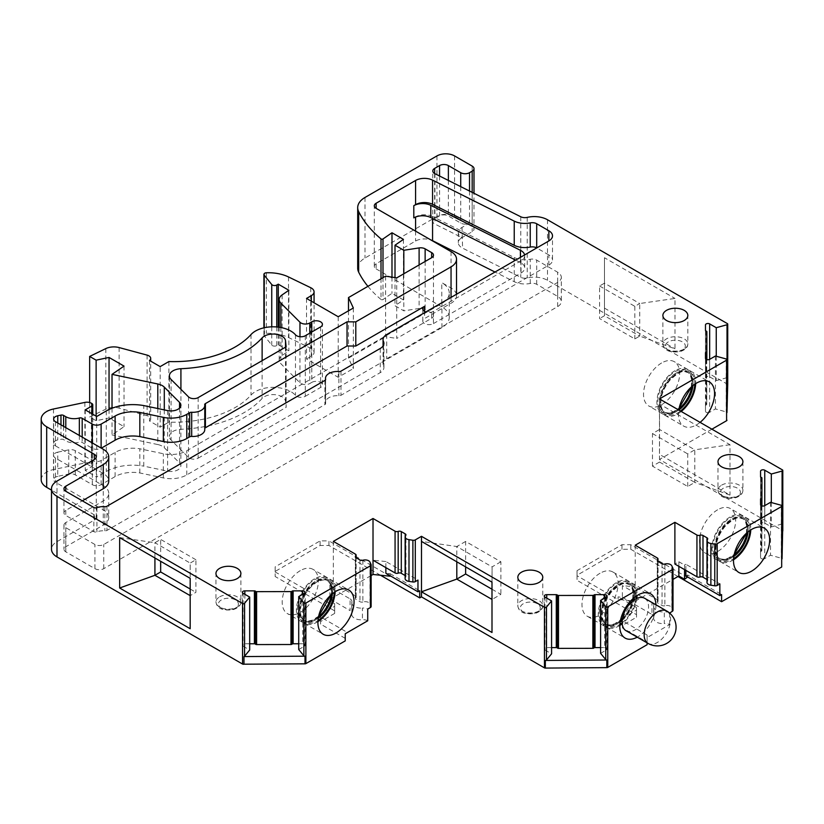 <?xml version="1.0" encoding="UTF-8"?>
<svg xmlns="http://www.w3.org/2000/svg" width="824" height="824" viewBox="0 0 824 824"><rect width="100%" height="100%" fill="white"/><g stroke="black" fill="none" stroke-linecap="round" stroke-linejoin="round"><path stroke-width="0.62" stroke-dasharray="4.12 3.09" d="M644.687 598.296A18.694 10.794 -60 0 1 647.551 613.272A18.694 10.794 -60 0 1 635.335 629.752A18.694 10.794 -60 0 1 625.993 630.679M492 589.232L500.879 594.361L492.072 599.45L492 632.492M465.622 566.881L465.622 541.44L500.879 561.793L500.879 594.361M465.622 541.44L456.805 546.528L456.805 561.793M492 599.409L492.072 566.881L456.805 546.528L421.476 541.399M65.786 546.745L65.786 522.571L103.268 500.93A18.694 10.794 0 0 0 108.747 493.298L108.747 517.472A18.694 10.794 0 0 1 103.268 525.104L65.786 546.745A6.231 3.595 0 0 0 63.963 549.289A6.231 3.595 0 0 0 65.786 551.833L94.925 568.663A6.231 3.595 0 0 0 103.742 568.663L557.673 306.59A12.463 7.2 -0 0 0 561.319 301.502A12.463 7.2 -0 0 0 557.673 296.413L536.702 284.301A6.231 3.595 -0 0 0 530.234 283.456A16.202 9.352 0 0 1 514.238 281.684L495.008 272.033M432.569 218.432L432.569 216.516L514.238 257.51A16.202 9.352 0 0 0 530.234 259.282A6.231 3.595 -0 0 1 536.702 260.127L557.673 272.239A12.463 7.2 -0 0 1 561.319 277.327L561.319 301.502M655.925 604.785A25.554 14.75 -60 0 1 637.23 637.168M647.108 642.875L647.108 637.58L669.603 624.602A6.231 3.595 -0 0 0 664.309 623.583L664.309 611.871A9.352 5.397 -0 0 1 653.638 606.536L653.638 618.237A9.352 5.397 -0 0 0 664.309 623.583M669.603 613.066L669.603 624.602M657.274 557.941L657.274 599.666A2.493 1.442 180 0 1 658.005 600.686A2.493 1.442 180 0 1 657.665 601.417A2.493 1.442 180 0 0 657.315 602.148L657.315 560.423M782.048 523.992L771.326 526.938L764.754 523.137L764.754 505.648L764.754 558.569L770.502 555.252L781.337 558.219A1.246 0.721 180 0 1 782.048 558.868M733.525 559.784A25.554 14.75 -60 0 1 719.939 561.535A25.554 14.75 -60 0 1 714.645 549.845A25.554 14.75 -60 0 1 732.711 518.543A25.554 14.75 -60 0 1 745.493 517.276A25.554 14.75 -60 0 1 750.767 529.925M760.562 524.146L760.562 476.736L760.562 524.146A2.451 1.421 180 0 1 762.076 522.838A2.451 1.421 180 0 1 764.754 523.137M761.242 477.374L761.242 530.296A1.226 0.711 180 0 1 760.562 529.657M761.242 530.296A1.226 0.711 180 0 1 761.922 530.934L761.829 550.782A1.226 0.711 180 0 1 761.191 551.4A1.226 0.711 180 0 0 760.562 552.018L760.562 557.57A2.451 1.421 180 0 0 762.076 558.878A2.451 1.421 180 0 0 764.754 558.569M711.915 429.191L659.468 459.462L782.439 530.46A1.246 0.721 180 0 1 782.79 530.883M659.468 398.909L659.468 454.374L729.982 495.09L694.807 482.411L694.807 449.832L659.54 429.479L659.468 459.462M659.54 462.048L694.807 482.411L687.731 486.49L652.474 466.137L659.54 462.048M652.474 466.137L652.474 433.558L659.54 429.479L659.468 403.997L729.982 444.702L729.982 495.09M729.982 444.702L694.807 449.832L687.731 453.921L687.731 486.49M726.964 377.691L716.252 380.637L709.67 376.836L709.67 359.336L709.67 412.268L715.428 408.941L726.253 411.918A1.246 0.721 180 0 1 726.964 412.567M705.478 377.835L705.478 330.424L705.478 377.835A2.451 1.421 180 0 1 706.992 376.527A2.451 1.421 180 0 1 709.67 376.836M706.158 331.063L706.158 383.994A1.226 0.711 180 0 1 705.478 383.356M706.158 383.994A1.226 0.711 180 0 1 706.848 384.623A1.226 0.711 180 0 1 706.848 384.633L706.745 404.481A1.226 0.711 180 0 1 706.106 405.099A1.226 0.711 180 0 0 705.478 405.717L705.478 411.269A2.451 1.421 180 0 0 706.992 412.577A2.451 1.421 180 0 0 709.67 412.268M727.705 384.551A1.246 0.721 0 0 0 727.355 384.159L547.507 280.315A18.694 10.794 180 0 0 527.226 277.956A6.231 3.595 180 0 1 520.789 277.338L462.614 248.148A12.463 7.2 180 0 1 458.319 242.709A12.463 7.2 180 0 1 461.976 237.621L434.928 224.077A6.231 3.595 180 0 1 432.785 221.357A6.231 3.595 180 0 1 434.619 218.813L439.563 215.96A6.231 3.595 180 0 1 448.38 215.96L460.719 223.077A6.231 3.595 180 0 0 469.526 223.077L461.976 227.445A12.463 7.2 -0 0 0 458.319 232.533A12.463 7.2 -0 0 0 461.976 237.621L472.173 231.729A6.231 3.595 180 0 0 473.996 229.185L473.996 193.3M599.584 285.99L634.841 306.343L639.723 303.531L604.466 283.178L604.466 315.747L639.723 336.099L639.723 303.531L674.98 298.442L674.98 348.82L639.723 336.099L634.841 338.922L599.584 318.558L599.584 285.99L604.466 283.178L604.466 257.727L674.98 298.442M604.466 257.727L604.466 315.747L599.584 318.558M604.466 308.114L674.98 348.82M357.698 268.202A24.936 14.389 180 0 1 365.001 258.025L436.947 216.485A12.463 7.2 180 0 1 454.57 216.485L472.173 226.641A6.231 3.595 180 0 1 473.996 229.185M419.107 264.947L419.107 308.475L403.822 310.844L395.005 305.756L403.451 299.946L391.987 293.323L382.995 299.524A1.246 0.721 180 0 1 381.007 299.462L381.007 278.8M431.652 318.26L431.652 313.172A6.231 3.595 180 0 1 433.486 315.716A6.231 3.595 180 0 1 431.652 318.26L396.715 338.437L396.715 277.873M385.591 276.153L385.591 336.717L396.715 338.437M353.341 308.011L353.341 368.565L348.501 358.131L385.591 336.717M348.501 310.803L348.501 358.131M338.221 316.735L338.221 377.299L353.341 368.565M306.528 298.432L306.528 358.996L338.221 377.299M311.781 332L311.781 382.387L309.773 383.541A6.231 3.595 180 0 1 299.967 382.799L280.871 363.703A12.463 7.2 180 0 1 279.202 360.098A12.463 7.2 180 0 1 282.117 355.474L288.863 350.839L278.285 344.731L276.771 345.596A3.121 1.802 180 0 1 271.745 345.081L264.205 335.749A3.121 1.802 180 0 1 263.917 334.987A3.121 1.802 180 0 1 264.463 333.967A2.493 1.442 180 0 1 266.348 333.349A31.168 17.994 180 0 1 288.513 337.51L310.72 348.274A9.352 5.397 180 0 1 314.068 352.404A9.352 5.397 180 0 1 311.328 356.226L306.528 358.996M305.313 335.739L305.313 396.293A6.139 3.543 180 0 1 295.476 395.366A24.936 14.399 180 0 0 273.383 387.362A24.936 14.399 180 0 0 251.011 395.108A87.22 50.357 180 0 1 168.889 422.125L160.165 427.162L160.165 366.608M168.889 361.561L168.889 422.125M112.023 408.241L112.023 434.928L124.033 426.667L109.046 418.005L96.12 420.724L89.651 416.996L105.843 409.147A12.463 7.2 180 0 1 119.13 408.137L147.105 415.667A6.231 3.595 180 0 1 150.699 418.932A6.231 3.595 180 0 1 149.535 421.033L160.165 427.162M124.033 366.103L124.033 426.667M157.796 408.519L157.796 444.548A12.412 7.159 180 0 1 164.295 447.7L179.539 462.933A9.878 5.706 180 0 1 180.858 465.787A9.878 5.706 180 0 1 167.602 471.143L143.778 466.137L143.778 405.583M96.707 416.481L96.707 477.044L106.296 471.503A37.399 21.589 180 0 1 143.778 466.137M41.2 479.712A18.694 10.794 180 0 1 53.498 469.567L84.872 462.975A6.231 3.595 180 0 1 91.413 463.809L91.855 464.067A3.121 1.802 180 0 1 92.772 465.333A3.121 1.802 180 0 1 91.855 466.611L85.243 470.422L96.707 477.044M94.451 520.016L94.451 514.928A6.231 3.595 180 0 1 96.284 517.472A6.231 3.595 180 0 1 94.451 520.016L56.99 541.646A18.694 10.794 180 0 0 51.51 549.278M154.922 557.982L154.922 542.717L190.179 563.07L190.179 595.639L195.916 592.332L195.916 559.764L190.179 563.07L190.179 578.335M119.665 537.629L154.922 542.717L160.659 539.401L160.659 561.299M298.721 649.528L304.468 646.201A2.451 1.421 180 0 0 305.189 645.202L305.189 592.271M302.738 594.279L302.738 643.781A2.451 1.421 180 0 1 305.189 645.202M302.738 643.781L298.721 643.781M249.682 643.781L244.841 643.781A2.451 1.421 180 0 0 242.39 645.202L242.39 592.271M243.101 593.28L243.101 646.201A2.451 1.421 180 0 1 242.39 645.202M243.101 646.201L249.682 650.002M345.235 633.769L345.235 640.887M367.72 620.781A6.231 3.595 -0 0 0 362.436 619.761L362.436 608.061A6.231 3.595 -0 0 1 367.72 609.08M317.93 621.615A25.554 14.75 -60 0 1 304.334 623.377A25.554 14.75 -60 0 1 299.05 611.676A25.554 14.75 -60 0 1 310.205 585.957A25.554 14.75 -60 0 1 329.888 579.118A25.554 14.75 -60 0 1 335.172 591.766M355.401 554.119L355.401 595.855A2.493 1.442 180 0 1 356.133 596.864A2.493 1.442 180 0 1 355.731 597.647A2.493 1.442 180 0 0 355.329 598.43L355.329 556.705M300.276 570.651A25.554 14.75 120 0 0 283.58 593.177A25.554 14.75 120 0 0 287.494 613.653A25.554 14.75 120 0 0 313.048 598.894A25.554 14.75 120 0 0 313.048 569.384A25.554 14.75 120 0 0 300.276 570.651M314.459 578.85A25.554 14.75 120 0 0 297.773 601.365A25.554 14.75 120 0 0 301.687 621.842A25.554 14.75 120 0 0 327.241 607.092A25.554 14.75 120 0 0 327.241 577.583A25.554 14.75 120 0 0 314.459 578.85M195.916 559.764L160.659 539.401M190.179 589.016L195.916 592.332M634.841 306.343L634.841 338.922M661.6 362.982A25.554 14.75 120 0 0 644.904 385.498A25.554 14.75 120 0 0 648.828 405.985A25.554 14.75 120 0 0 674.382 391.225A25.554 14.75 120 0 0 674.382 361.715A25.554 14.75 120 0 0 661.6 362.982M674.98 370.707A25.554 14.75 120 0 0 658.283 393.223A25.554 14.75 120 0 0 662.197 413.7A25.554 14.75 120 0 0 687.752 398.95A25.554 14.75 120 0 0 687.752 369.44A25.554 14.75 120 0 0 674.98 370.707M652.474 433.558L687.731 453.921M717.601 509.819A25.554 14.75 120 0 0 700.905 532.335A25.554 14.75 120 0 0 704.819 552.811A25.554 14.75 120 0 0 730.373 538.062A25.554 14.75 120 0 0 730.373 508.552A25.554 14.75 120 0 0 717.601 509.819M730.064 517.009A25.554 14.75 120 0 0 713.368 539.535A25.554 14.75 120 0 0 717.282 560.011A25.554 14.75 120 0 0 742.836 545.251A25.554 14.75 120 0 0 742.836 515.742A25.554 14.75 120 0 0 730.064 517.009M286.134 346.811L286.134 407.375L285.516 401.339A12.412 7.159 180 0 0 275.731 394.758A12.412 7.159 180 0 0 262.125 398.456A99.755 57.598 180 0 1 180.919 429.283A12.412 7.159 180 0 0 169.414 436.421L169.414 375.868M198.162 397.601L198.162 458.165A6.139 3.543 180 0 1 188.5 457.423L171.073 440.006A12.412 7.159 180 0 1 169.414 436.421M383.49 345.235L383.49 365.681A12.463 7.2 180 0 1 383.057 363.817A12.463 7.2 180 0 1 386.714 358.728L548.856 265.112A12.463 7.2 180 0 0 552.502 260.024L552.502 235.849M383.49 365.681A12.463 7.2 180 0 1 383.912 367.545A12.463 7.2 180 0 1 380.255 372.633L340.982 395.304A2.493 1.442 180 0 1 338.891 395.716A11.845 6.839 180 0 0 325.501 402.493L325.501 379.843M325.604 379.586L325.604 403.389A2.493 1.442 180 0 1 325.624 403.575A2.493 1.442 180 0 1 324.893 404.594L106.955 530.419A2.493 1.442 180 0 1 104.864 530.831A11.845 6.839 180 0 0 96.944 531.841A2.493 1.442 180 0 1 93.843 531.645L65.786 515.453A6.231 3.595 180 0 1 63.963 512.909A6.231 3.595 180 0 1 65.786 510.365L82.318 500.817M55.486 421.692L55.486 445.866A6.231 3.595 180 0 1 53.663 443.322A6.231 3.595 180 0 1 57.762 439.944L60.976 439.264A2.493 1.442 180 0 1 63.592 439.604L65.786 440.871A11.845 6.839 180 0 0 79.341 442.179A2.493 1.442 180 0 1 82.194 442.457L92.298 448.287A6.231 3.595 180 0 0 101.115 448.287L101.331 448.163M204.713 404.749L204.713 428.923A2.493 1.442 180 0 1 204.692 428.779A2.493 1.442 180 0 1 204.774 428.418M524.61 254.946A12.463 7.2 180 0 1 524.682 255.718A12.463 7.2 180 0 1 521.026 260.817L433.414 311.39A6.231 3.595 180 0 1 425.853 311.956M204.713 428.923A11.845 6.839 180 0 1 204.774 429.644M55.486 445.866L103.268 473.45A18.694 10.794 180 0 1 108.747 481.082M325.604 403.389A11.845 6.839 180 0 1 325.501 402.493M548.856 265.112L548.856 254.935A12.463 7.2 180 0 1 552.502 260.024M548.856 254.935L536.733 247.942M433.414 311.39L433.414 323.605A6.231 3.595 180 0 1 426.626 324.388A6.231 3.595 180 0 1 422.774 321.061A6.231 3.595 180 0 1 424.607 318.517L451.047 303.253A18.694 10.794 180 0 0 456.527 295.62L456.527 294.25M65.786 522.571A6.231 3.595 0 0 0 63.963 525.125A6.231 3.595 0 0 0 65.786 527.669L94.925 544.489A6.231 3.595 0 0 0 103.742 544.489L557.673 282.416A12.463 7.2 -0 0 0 561.319 277.327M108.747 493.298A18.694 10.794 0 0 0 103.268 485.666L55.486 458.082A6.231 3.595 -0 0 1 53.663 455.538L53.663 479.712A6.231 3.595 -0 0 0 55.486 482.256L55.486 458.082M139.833 472.966L139.833 448.792L163.337 453.736A22.341 12.896 -0 0 0 186.78 450.738L441.922 303.428A25.554 14.75 0 0 0 449.276 293.076L449.276 317.25A25.554 14.75 0 0 1 441.922 327.602L186.78 474.912A22.341 12.896 -0 0 1 163.337 477.91L139.833 472.966A24.936 14.389 0 0 0 115.113 476.591L101.115 484.677A6.231 3.595 0 0 1 92.298 484.677L75.293 474.861A6.231 3.595 -0 0 0 68.752 474.016L57.762 476.334L57.762 452.16A6.231 3.595 -0 0 0 53.663 455.538M57.762 452.16L68.752 449.853A6.231 3.595 -0 0 1 75.293 450.687L92.298 460.503A6.231 3.595 0 0 0 101.115 460.503L115.113 452.417A24.936 14.389 0 0 1 139.833 448.792M449.276 293.076A25.554 14.75 0 0 0 441.788 282.642L451.047 287.988A18.694 10.794 180 0 1 456.527 295.62M433.414 323.605L521.026 273.022A12.463 7.2 180 0 0 524.682 267.934L524.682 255.718M520.397 257.376L520.397 262.506A12.463 7.2 180 0 1 524.682 267.934M520.397 262.506L515.639 260.116M413.803 217.886L415.574 217.031M432.569 216.516A12.463 7.2 0 0 0 415.574 216.867M376.125 263.814L376.125 268.902A6.231 3.595 180 0 1 374.302 266.358A6.231 3.595 180 0 1 376.125 263.814L415.574 241.041A12.463 7.2 0 0 1 431.003 240.021M198.162 458.165L286.134 407.375M376.125 268.902L441.788 306.816L441.788 282.642M449.276 317.25A25.554 14.75 0 0 0 441.788 306.816M57.762 476.334A6.231 3.595 -0 0 0 53.663 479.712M108.747 517.472A18.694 10.794 0 0 0 103.268 509.84L55.486 482.256M367.926 286.35A162.05 93.565 -0 0 0 381.007 299.462M677.967 576.512L630.803 549.289L621.986 549.289L577.037 575.245L577.037 580.333L577.037 575.749L618.072 599.439L635.222 601.19L635.222 586.935L622.378 585.627L622.378 597.338L618.072 596.895L618.072 599.439M647.108 644.708L647.108 642.164L622.429 627.919L622.429 625.375L636.53 617.227L636.53 614.683L577.037 580.333M380.472 575.224L328.931 545.467L320.114 545.467L275.154 571.423L275.154 576.512L275.154 571.928L330.239 603.735L333.833 601.664L333.833 587.409L332.021 588.46L332.021 600.16L350.097 610.605L350.097 598.894L332.021 588.46M345.235 638.342L320.557 624.098L320.557 621.554L334.657 613.406L334.657 610.862L275.154 576.512M94.451 514.928L51.51 490.136M157.796 444.548L112.023 434.928M305.313 396.293L320.588 387.476A6.231 3.595 180 0 0 322.421 384.932L322.421 324.368M311.781 382.387A6.231 3.595 180 0 1 318.569 381.605A6.231 3.595 180 0 1 322.421 384.932M431.652 313.172L425.132 309.412A6.231 3.595 180 0 0 419.107 308.475M635.222 545.21L635.222 586.935L657.274 599.676M700.091 422.362A25.554 14.75 -60 0 1 683.714 426.121A25.554 14.75 -60 0 1 678.42 414.431A25.554 14.75 -60 0 1 678.791 410.064M681.232 411.475A25.554 14.75 -60 0 1 664.855 415.234A25.554 14.75 -60 0 1 659.561 403.533A25.554 14.75 -60 0 1 677.627 372.242A25.554 14.75 -60 0 1 690.409 370.975A25.554 14.75 -60 0 1 695.683 383.623M362.869 560.248L362.869 601.973A4.985 2.874 180 0 1 369.997 603.899L369.997 562.164M149.535 360.469L149.535 421.033M109.046 409.507L109.046 418.005M96.12 416.141L96.12 420.724M715.428 356.019L715.428 408.941M707.002 582.393A4.985 2.874 180 0 1 707.486 581.157A2.493 1.442 180 0 0 707.723 580.539L707.723 538.814M653.731 617.475L653.731 605.774A6.231 3.595 0 0 0 653.793 605.259L653.793 616.97A6.231 3.595 0 0 1 653.731 617.475A9.352 5.397 -0 0 0 653.638 618.237M653.731 605.774A9.352 5.397 -0 0 0 653.638 606.536M619.823 625.437A25.554 14.75 -60 0 1 606.227 627.188A25.554 14.75 -60 0 1 600.933 615.487A25.554 14.75 -60 0 1 619.009 584.195A25.554 14.75 -60 0 1 631.781 582.929A25.554 14.75 -60 0 1 637.055 595.577M636.787 598.471A25.554 14.75 -60 0 1 622.192 623.747M664.875 564.028L664.875 605.764A4.985 2.874 180 0 1 671.869 607.71L672.92 609.966L672.92 568.23M671.879 607.71L671.879 565.985M362.869 601.973A2.493 1.442 180 0 1 359.975 601.716L356.061 599.45A2.493 1.442 180 0 1 355.329 598.43M664.875 605.764A2.493 1.442 180 0 1 662.043 605.475L658.046 603.168A2.493 1.442 180 0 1 657.315 602.148M600.603 653.339L606.361 650.012A2.451 1.421 180 0 0 607.082 649.013L607.082 596.092M604.62 598.09L604.62 647.592L600.603 647.592M604.62 647.592A2.451 1.421 180 0 1 607.082 649.013M551.575 647.592L546.734 647.592A2.451 1.421 180 0 0 544.273 649.013L544.273 596.092M544.994 597.091L544.994 650.012A2.451 1.421 180 0 1 544.273 649.013M544.994 650.012L551.575 653.813M669.603 612.891A6.231 3.595 -0 0 0 664.309 611.871M653.793 605.259A6.231 3.595 0 0 0 651.969 602.715L622.378 585.627M405.13 578.572A4.985 2.874 180 0 1 405.666 577.264A2.493 1.442 180 0 0 405.944 576.615L405.944 534.879M770.502 502.321L770.502 555.252M500.879 561.793L492.072 566.881L492 582.115M391.987 277.142L391.987 293.323M288.863 290.275L288.863 350.839M85.243 409.868L85.243 470.422M369.997 603.899L371.047 606.145L371.047 564.409M687.618 576.985L687.618 574.967L721.597 594.578M687.618 577.511L630.803 544.705L621.986 544.705L577.037 570.661L577.037 575.749M630.803 549.289L630.803 544.705M636.53 614.683L636.53 607.556L618.072 596.895M621.986 549.289L621.986 544.705M577.037 575.245L577.037 570.661M390.102 575.688L390.102 573.669L385.859 573.236M390.102 573.669L419.715 590.767M328.931 545.467L328.931 540.894L320.114 540.894L275.154 566.84L275.154 571.928M320.114 545.467L320.114 540.894M636.53 617.227L636.53 607.556M622.429 625.375L622.429 618.247L636.53 610.1M622.429 627.919L622.429 618.247M647.108 642.164L647.108 635.036L622.429 620.791M647.108 637.58L647.108 635.036M390.102 576.213L328.931 540.894M622.378 597.338L651.969 614.426L651.969 602.715M653.793 616.97A6.231 3.595 0 0 0 651.969 614.426M687.618 574.967L685.867 575.976M89.651 402.534L89.651 416.996M278.285 327.118L278.285 344.731M685.867 570.373L685.867 564.275L719.846 583.886M635.222 601.19L673.002 579.375M678.863 566.335L678.863 561.752L674.887 564.038M385.859 567.633L385.859 561.525L417.964 580.065M333.349 541.389L333.349 583.124L329.878 585.122L333.833 587.409M333.833 601.664L329.878 599.378L329.878 585.122M329.878 599.378L371.13 575.554M351.858 613.653L351.858 601.953A9.352 5.397 -0 0 0 351.766 602.715L351.766 614.416A9.352 5.397 -0 0 1 351.858 613.653A6.231 3.595 0 0 0 351.92 613.149A6.231 3.595 0 0 0 350.097 610.605M351.858 601.953A6.231 3.595 0 0 0 351.92 601.438A6.231 3.595 0 0 0 350.097 598.894M616.352 582.661A25.554 14.75 120 0 0 599.656 605.176A25.554 14.75 120 0 0 603.58 625.653A25.554 14.75 120 0 0 629.134 610.903A25.554 14.75 120 0 0 629.134 581.394A25.554 14.75 120 0 0 616.352 582.661M385.859 561.525L373.014 560.217M405.212 536.311L405.212 575.595A2.493 1.442 180 0 1 405.944 576.615M684.548 569.611L684.548 565.037L678.863 561.752M275.154 571.423L275.154 566.84M685.867 564.275L684.548 565.037M334.657 610.862L334.657 603.735L330.239 601.19L330.239 603.735M334.657 613.406L334.657 603.735M320.557 621.554L320.557 614.426L334.657 606.279M320.557 624.098L320.557 614.426M345.235 631.215L320.557 616.97M332.021 600.16L330.239 601.19M351.766 614.416A9.352 5.397 -0 0 0 362.436 619.761M351.766 602.715A9.352 5.397 -0 0 0 362.436 608.061M355.401 595.855L333.349 583.124M600.047 573.246A25.554 14.75 120 0 0 583.351 595.762A25.554 14.75 120 0 0 587.265 616.239A25.554 14.75 120 0 0 612.819 601.489A25.554 14.75 120 0 0 612.819 571.98A25.554 14.75 120 0 0 600.047 573.246M760.562 504.638L760.562 557.57M705.478 358.337L705.478 411.269M403.822 273.774L403.822 310.844M395.005 277.616L395.005 305.756M707.002 579.529A2.493 1.442 180 0 1 707.723 580.539M771.326 502.547L771.326 526.938M716.252 356.246L716.252 380.637M403.451 239.382L403.451 299.946M666.729 611.017A18.694 10.794 -60 0 1 669.593 626.003A18.694 10.794 -60 0 1 657.377 642.473A18.694 10.794 -60 0 1 648.024 643.4M514.238 281.684L514.238 260.92M514.238 259.416L514.238 257.51M539.112 610.872A12.463 7.2 180 0 1 525.527 612.438A12.463 7.2 180 0 1 517.832 605.784A12.463 7.2 180 0 1 521.489 600.696A12.463 7.2 180 0 1 535.064 599.141A12.463 7.2 180 0 1 542.769 605.784A12.463 7.2 180 0 1 539.112 610.872M657.665 561.154L657.665 601.417M781.337 505.297L781.337 558.219M782.439 469.907L782.439 530.46M761.829 505.885L761.829 550.782M761.191 505.596L761.191 551.4M726.253 358.986L726.253 411.918M727.355 323.595L727.355 384.159M706.745 359.573L706.745 404.481M706.106 359.285L706.106 405.099M527.226 217.392L527.226 277.956M547.507 219.761L547.507 280.315M434.619 173.524L434.619 218.813M434.928 173.689L434.928 224.077M520.789 216.774L520.789 277.338M461.976 227.445L462.614 248.148M436.947 155.921L436.947 216.485M454.57 155.921L454.57 216.485M365.001 197.461L365.001 258.025M382.995 277.657L382.995 299.524M311.328 301.213L311.328 356.226M280.871 327.519L280.871 363.703M282.117 294.91L282.117 355.474M309.773 333.164L309.773 383.541M299.967 336.728L299.967 382.799M295.476 334.802L295.476 395.366M164.295 409.889L164.295 447.7M167.602 410.589L167.602 471.143M106.296 410.939L106.296 471.503M84.872 402.411L84.872 462.975M91.413 403.255L91.413 463.809M56.99 481.092L56.99 541.646M355.731 557.488L355.731 597.647M285.516 347.162L285.516 401.339M188.5 396.869L188.5 457.423M171.073 379.452L171.073 440.006M180.919 389.288L180.919 429.283M723.4 488.199A9.97 5.758 -0 0 0 727.87 497.83A9.97 5.758 -0 0 0 740.076 490.774A9.97 5.758 -0 0 0 723.4 488.199M721.628 485.14A12.463 7.2 180 0 1 735.214 483.585A12.463 7.2 180 0 1 742.908 490.228A12.463 7.2 180 0 1 739.262 495.327A12.463 7.2 180 0 1 725.676 496.882A12.463 7.2 180 0 1 717.982 490.228A12.463 7.2 180 0 1 721.628 485.14M386.714 334.554L386.714 358.728M221.368 599.934A9.97 5.758 -0 0 0 225.838 609.564A9.97 5.758 -0 0 0 238.054 602.509A9.97 5.758 -0 0 0 221.368 599.934M219.606 596.875A12.463 7.2 180 0 1 233.192 595.319A12.463 7.2 180 0 1 240.886 601.973A12.463 7.2 180 0 1 237.24 607.061A12.463 7.2 180 0 1 223.654 608.617A12.463 7.2 180 0 1 215.96 601.973A12.463 7.2 180 0 1 219.606 596.875M380.255 348.459L380.255 372.633M340.982 371.13L340.982 395.304M338.891 371.542L338.891 395.716M324.893 380.42L324.893 404.594M106.955 506.245L106.955 530.419M104.864 506.657L104.864 530.831M96.944 507.677L96.944 531.841M93.843 507.481L93.843 531.645M65.786 510.365L65.786 515.453M57.762 423.011L57.762 439.944M92.298 442.941L92.298 448.287M424.607 311.39L424.607 318.517M451.047 297.413L451.047 303.253M451.047 251.598L451.047 287.988M415.574 231.111L415.574 241.041M761.922 505.915L761.922 530.934L761.922 505.915M304.468 593.28L304.468 646.201M332.412 593.744A23.062 13.318 120 0 0 327.767 580.766A23.062 13.318 120 0 0 316.231 581.909A23.062 13.318 120 0 0 299.926 610.151A23.062 13.318 120 0 0 304.705 620.709A23.062 13.318 120 0 0 318.27 618.247M334.287 592.343A24.308 14.039 120 0 0 317.116 581.394A24.308 14.039 120 0 0 299.936 611.666A24.308 14.039 120 0 0 317.992 620.565M147.105 355.113L147.105 415.667M320.588 326.912L320.588 387.476M692.933 385.601A23.062 13.318 120 0 0 693.056 383.181A23.062 13.318 120 0 0 688.277 372.623A23.062 13.318 120 0 0 670.509 378.803A23.062 13.318 120 0 0 660.446 402.009A23.062 13.318 120 0 0 665.215 412.567A23.062 13.318 120 0 0 678.822 410.074M694.797 384.2A24.308 14.039 120 0 0 694.817 383.181A24.308 14.039 120 0 0 676.679 373.839A24.308 14.039 120 0 0 660.549 405.161A24.308 14.039 120 0 0 680.48 411.032M748.017 531.902A23.062 13.318 120 0 0 748.141 529.482A23.062 13.318 120 0 0 743.361 518.924A23.062 13.318 120 0 0 725.594 525.104A23.062 13.318 120 0 0 715.52 548.31A23.062 13.318 120 0 0 720.3 558.868A23.062 13.318 120 0 0 733.865 556.406M749.881 530.512A24.308 14.039 120 0 0 749.902 529.482A24.308 14.039 120 0 0 732.423 519.728A24.308 14.039 120 0 0 715.531 549.999A24.308 14.039 120 0 0 733.587 558.724M707.486 539.432L707.486 581.157M636.169 596.154A24.308 14.039 120 0 0 636.19 595.134A24.308 14.039 120 0 0 618.711 585.38A24.308 14.039 120 0 0 601.829 615.652A24.308 14.039 120 0 0 619.885 624.376M622.13 622.769A24.308 14.039 120 0 0 635.912 598.904M734.112 555.026A23.062 13.318 -60 0 1 719.414 558.353A23.062 13.318 -60 0 1 714.635 547.795A23.062 13.318 -60 0 1 724.698 524.589A23.062 13.318 -60 0 1 742.476 518.409A23.062 13.318 -60 0 1 746.935 532.809M65.786 427.635L65.786 440.871M63.592 426.368L63.592 439.604M679.028 408.725A23.062 13.318 -60 0 1 664.329 412.052A23.062 13.318 -60 0 1 659.55 401.494A23.062 13.318 -60 0 1 669.613 378.288A23.062 13.318 -60 0 1 687.391 372.108A23.062 13.318 -60 0 1 691.851 386.507M318.517 616.857A23.062 13.318 -60 0 1 303.809 620.194A23.062 13.318 -60 0 1 299.04 609.636A23.062 13.318 -60 0 1 309.103 586.431A23.062 13.318 -60 0 1 326.871 580.25A23.062 13.318 -60 0 1 331.341 594.65M359.975 559.98L359.975 601.716M634.305 597.554A23.062 13.318 120 0 0 634.429 595.134A23.062 13.318 120 0 0 629.66 584.577A23.062 13.318 120 0 0 606.598 597.894A23.062 13.318 120 0 0 606.598 624.52A23.062 13.318 120 0 0 620.153 622.058M622.192 620.431A23.062 13.318 120 0 0 633.914 600.13M662.043 563.75L662.043 605.475M606.361 597.091L606.361 650.012M620.41 620.668A23.062 13.318 -60 0 1 605.702 624.005A23.062 13.318 -60 0 1 600.923 613.447A23.062 13.318 -60 0 1 610.996 590.241A23.062 13.318 -60 0 1 628.764 584.062A23.062 13.318 -60 0 1 633.543 594.619A23.062 13.318 -60 0 1 633.234 598.461M632.708 601.046A23.062 13.318 -60 0 1 622.378 618.927M599.161 613.447A24.308 14.039 -60 0 1 624.942 581.373A24.308 14.039 -60 0 1 624.942 615.755A24.308 14.039 -60 0 1 599.161 613.447M658.046 561.443L658.046 603.168M405.666 535.538L405.666 577.264M264.205 327.756L264.205 335.749M264.463 273.403L264.463 333.967M546.734 598.09L546.734 647.592M523.25 603.755A9.97 5.758 0 0 0 527.721 613.386A9.97 5.758 0 0 0 539.936 606.33A9.97 5.758 0 0 0 523.25 603.755M439.563 176.017L439.563 215.96M472.173 166.088L472.173 226.641M425.132 261.466L425.132 309.412M310.72 287.71L310.72 348.274M179.539 408.076L179.539 462.933M91.855 403.502L91.855 464.067M441.922 327.602L441.922 303.428M186.78 474.912L186.78 450.738M163.337 477.91L163.337 453.736M115.113 476.591L115.113 452.417M101.115 484.677L101.115 460.503M75.293 474.861L75.293 450.687M92.298 484.677L92.298 460.503M103.268 509.84L103.268 485.666M103.268 525.104L103.268 500.93M94.925 568.663L94.925 544.489M65.786 551.833L65.786 527.669M557.673 306.59L557.673 282.416M103.742 568.663L103.742 544.489M557.673 296.413L557.673 272.239M536.702 284.301L536.702 260.127M530.234 283.456L530.234 259.282M684.178 349.026A12.463 7.2 180 0 1 670.592 350.581A12.463 7.2 180 0 1 662.887 343.927A12.463 7.2 180 0 1 666.544 338.839A12.463 7.2 180 0 1 680.13 337.284A12.463 7.2 180 0 1 687.824 343.927A12.463 7.2 180 0 1 684.178 349.026M262.125 360.665L262.125 398.456M251.011 334.554L251.011 395.108M668.305 341.898A9.97 5.758 -0 0 0 672.775 351.529A9.97 5.758 -0 0 0 684.991 344.473A9.97 5.758 -0 0 0 668.305 341.898M244.841 594.279L244.841 643.781M276.771 326.963L276.771 345.596M79.341 435.463L79.341 442.179M68.752 474.016L68.752 449.853M712.873 547.795A24.308 14.039 -60 0 1 738.654 515.731A24.308 14.039 -60 0 1 738.654 550.102A24.308 14.039 -60 0 1 712.873 547.795M657.789 401.494A24.308 14.039 -60 0 1 683.57 369.42A24.308 14.039 -60 0 1 683.57 403.801A24.308 14.039 -60 0 1 657.789 401.494M297.279 609.636A24.308 14.039 -60 0 1 323.059 577.562A24.308 14.039 -60 0 1 323.059 611.944A24.308 14.039 -60 0 1 297.279 609.636M60.976 424.865L60.976 439.264M82.194 437.111L82.194 442.457M521.026 260.817L521.026 273.022M103.268 449.276L103.268 473.45M356.061 557.724L356.061 599.45M53.498 409.003L53.498 469.567M266.348 272.785L266.348 333.349M271.745 326.829L271.745 345.081M105.843 348.583L105.843 409.147M119.13 347.574L119.13 408.137M460.719 186.636L460.719 223.077M469.526 191.055L469.526 223.077M288.513 276.957L288.513 337.51M448.38 180.435L448.38 215.96M472.173 192.383L472.173 231.729M91.855 413.679L91.855 466.611M517.832 577.284L517.832 605.784C518.296 609.616 520.984 615.281 534.931 613.478C540.111 611.851 542.728 609.286 542.769 605.784L542.769 577.284M658.005 600.686L658.005 561.412M719.939 561.535L738.798 572.433M745.493 517.276L764.353 528.163M432.785 221.357L432.785 170.98M458.319 232.533L458.319 242.709M433.486 315.716L433.486 255.162M279.202 360.098L279.202 327.241M96.284 517.472L96.284 456.918M304.334 623.377L323.204 634.264M329.888 579.118L348.758 590.005M356.133 596.864L356.133 557.755M327.241 577.583L313.048 569.384M301.687 621.842L287.494 613.653M687.752 369.44L674.382 361.715M662.197 413.7L648.828 405.985M742.836 515.742L730.373 508.552M717.282 560.011L704.819 552.811M742.908 461.739L742.908 490.228C742.877 493.731 740.261 496.295 735.08 497.923C721.134 499.735 718.435 494.06 717.982 490.228L717.982 461.739M383.057 363.817L383.057 345.977M240.886 573.473L240.886 601.973C240.845 605.465 238.239 608.03 233.048 609.657C219.112 611.47 216.413 605.794 215.96 601.973L215.96 573.473M383.912 367.545L383.912 343.371M325.624 403.575L325.624 379.401M63.963 512.909L63.963 488.735M53.663 443.322L53.663 419.148M204.692 428.779L204.692 404.605M422.774 321.061L422.774 308.846M374.302 266.358L374.302 205.794M664.855 415.234L683.714 426.121M690.409 370.975L709.268 381.862M318.672 616.156L312.553 620.07L308.001 621.162L304.705 620.709C302.49 619.586 301.069 617.001 300.42 612.953C300.338 600.305 305.817 589.984 316.859 581.971C323.492 579.468 327.128 579.066 327.767 580.766L329.796 583.382L331.155 588.006L330.805 595.134M150.699 418.932L150.699 361.149M691.315 386.992L691.666 379.864L690.316 375.239L688.277 372.623C684.559 372.345 683.611 367.473 669.974 380.132C663.289 388.516 660.281 396.787 660.951 404.934C661.61 408.91 663.032 411.454 665.215 412.567L668.511 413.02L673.074 411.928L679.182 408.014M746.4 533.303L746.75 526.165L745.401 521.551L743.361 518.924C739.643 518.657 738.695 513.774 725.058 526.433C718.374 534.827 715.366 543.088 716.035 551.235C716.695 555.211 718.116 557.755 720.3 558.868L723.596 559.321L728.159 558.239L734.266 554.315M632.688 598.945L633.048 591.817L631.689 587.193L629.66 584.577C625.931 584.298 624.994 579.426 611.356 592.085C604.672 600.469 601.664 608.74 602.323 616.888C602.983 620.863 604.404 623.408 606.598 624.52L609.894 624.973L614.447 623.881L620.554 619.967M632.07 601.582L622.532 618.113M263.917 334.987L263.917 327.828M314.068 352.404L314.068 302.789M180.858 465.787L180.858 405.223M662.887 315.438L662.887 343.927C663.351 347.759 666.049 353.434 679.985 351.621C685.177 349.994 687.783 347.429 687.824 343.927L687.824 315.438M351.92 601.438L351.92 613.149M63.963 525.125L63.963 549.289M629.134 581.394L612.819 571.98M603.58 625.653L587.265 616.239M606.227 627.188L625.097 638.075M631.781 582.929L650.651 593.816M92.772 465.333L92.772 414.204"/><path stroke-width="1.24" d="M648.024 643.4L625.993 630.679A18.694 10.794 -60 0 1 622.12 622.12A18.694 10.794 -60 0 1 630.278 603.302A18.694 10.794 -60 0 1 644.687 598.296L666.729 611.017A18.694 10.794 -60 0 0 657.377 611.944A18.694 10.794 -60 0 0 645.161 628.424A18.694 10.794 -60 0 0 648.024 643.4A18.694 18.694 0 0 0 673.569 636.561A18.694 18.694 0 0 0 666.729 611.017M764.754 505.648A2.451 1.421 180 0 1 762.076 505.957A2.451 1.421 180 0 1 760.562 504.638L760.562 499.097A1.226 0.711 180 0 1 761.191 498.479A1.226 0.711 180 0 0 761.829 497.861L761.922 478.002A1.226 0.711 180 0 0 761.242 477.374A1.226 0.711 180 0 1 760.562 476.736L760.562 471.215A2.451 1.421 180 0 1 762.076 469.907A2.451 1.421 180 0 1 764.754 470.216L764.754 505.648L770.502 502.321L781.337 505.297A1.246 0.721 180 0 1 782.048 505.946A1.246 0.721 180 0 1 781.688 506.451L781.688 567.015L721.597 601.705L677.967 576.512M761.922 478.002L761.922 505.915L761.922 478.002M709.67 359.336A2.451 1.421 180 0 1 706.992 359.645A2.451 1.421 180 0 1 705.478 358.337L705.478 352.796A1.226 0.711 180 0 1 706.106 352.167A1.226 0.711 180 0 0 706.745 351.549L706.848 331.701A1.226 0.711 180 0 0 706.158 331.063A1.226 0.711 180 0 1 705.478 330.424L705.478 324.913A2.451 1.421 180 0 1 706.992 323.605A2.451 1.421 180 0 1 709.67 323.914L709.67 359.336L715.428 356.019L726.253 358.986A1.246 0.721 180 0 1 726.964 359.645A1.246 0.721 180 0 1 726.603 360.15L659.468 398.909L782.439 469.907A1.246 0.721 180 0 1 782.8 470.411A1.246 0.721 180 0 1 782.089 471.06L771.326 474.016L764.754 470.216M706.848 331.701L706.848 359.604L706.848 331.701M727.015 324.759A1.246 0.721 0 0 0 727.726 324.1L727.726 384.664A1.246 0.721 0 0 1 727.705 384.777L726.964 412.577A1.246 0.721 180 0 1 726.964 412.577L727.705 377.145A1.246 0.721 0 0 1 727.015 377.68L727.015 324.759L716.252 327.705L709.67 323.914M727.726 324.1A1.246 0.721 0 0 0 727.355 323.595L547.507 219.761A18.694 10.794 180 0 0 527.226 217.392A6.231 3.595 180 0 1 520.789 216.774L434.928 173.689A6.231 3.595 180 0 1 432.785 170.98A6.231 3.595 180 0 1 434.619 168.436L434.619 173.524M357.698 207.638L357.698 268.202A24.936 14.389 180 0 0 358.667 272.167L358.667 211.613A24.936 14.389 180 0 1 357.698 207.638A24.936 14.389 180 0 1 365.001 197.461L436.947 155.921A12.463 7.2 180 0 1 454.57 155.921L472.173 166.088A6.231 3.595 180 0 1 473.996 168.632A6.231 3.595 180 0 1 472.173 171.176L469.526 172.7A6.231 3.595 180 0 1 460.719 172.7L448.38 165.572A6.231 3.595 180 0 0 439.563 165.572L434.619 168.436M358.667 211.613A162.05 93.565 -0 0 0 381.007 238.909A1.246 0.721 180 0 0 382.995 238.96L382.995 277.657M373.014 518.492L395.067 531.222A2.493 1.442 180 0 0 398.177 531.408L398.177 573.144A2.493 1.442 180 0 1 395.067 572.948L373.014 560.217L373.014 518.492L333.349 541.389L355.401 554.119A2.493 1.442 180 0 1 356.133 555.139A2.493 1.442 180 0 1 355.731 555.922A2.493 1.442 180 0 0 355.329 556.705A2.493 1.442 180 0 0 356.061 557.724L359.975 559.98A2.493 1.442 180 0 0 362.869 560.248A4.985 2.874 180 0 1 369.997 562.164L371.047 564.409A2.493 1.442 180 0 1 371.13 564.78A2.493 1.442 180 0 1 370.398 565.8L305.879 603.055A1.246 0.721 180 0 1 303.871 602.849L298.721 596.597L304.468 593.28A2.451 1.421 180 0 0 305.189 592.271A2.451 1.421 180 0 0 302.738 590.86L293.128 590.86A1.226 0.711 180 0 0 292.057 591.22A1.226 0.711 180 0 1 290.985 591.591L256.604 591.653A1.226 0.711 180 0 1 255.492 591.251A1.226 0.711 0 0 0 254.4 590.86L244.841 590.86A2.451 1.421 180 0 0 242.39 592.271A2.451 1.421 180 0 0 243.101 593.28L249.682 597.081L244.563 603.292A1.246 0.721 180 0 1 242.555 603.487L56.99 496.357A18.694 10.794 180 0 1 51.51 488.725A18.694 10.794 180 0 1 56.99 481.092L94.451 459.462A6.231 3.595 180 0 0 96.284 456.918A6.231 3.595 180 0 0 94.451 454.374L46.68 426.781A18.694 10.794 180 0 1 41.2 419.148A18.694 10.794 180 0 1 53.498 409.003L84.872 402.411A6.231 3.595 180 0 1 91.413 403.255L91.855 403.502A3.121 1.802 180 0 1 92.772 404.78A3.121 1.802 180 0 1 91.855 406.047L85.243 409.868L96.707 416.481L106.296 410.939A37.399 21.589 180 0 1 143.778 405.583L167.602 410.589A9.878 5.706 180 0 0 180.858 405.223A9.878 5.706 180 0 0 179.539 402.38L164.295 387.136A12.412 7.159 180 0 0 157.796 383.984L112.023 374.364L124.033 366.103L109.046 357.451L96.12 360.16L89.651 356.432L105.843 348.583A12.463 7.2 180 0 1 119.13 347.574L147.105 355.113A6.231 3.595 180 0 1 150.699 358.368A6.231 3.595 180 0 1 149.535 360.469L160.165 366.608L168.889 361.561A87.22 50.357 180 0 0 251.011 334.554A24.936 14.399 180 0 1 273.383 326.809A24.936 14.399 180 0 1 295.476 334.802A6.139 3.543 180 0 0 305.313 335.739L320.588 326.912A6.231 3.595 180 0 0 322.421 324.368A6.231 3.595 180 0 0 318.569 321.041A6.231 3.595 180 0 0 311.781 321.824L309.773 322.987A6.231 3.595 180 0 1 299.967 322.236L280.871 303.139A12.463 7.2 180 0 1 279.202 299.545A12.463 7.2 180 0 1 282.117 294.91L288.863 290.275L278.285 284.167L276.771 285.032A3.121 1.802 180 0 1 271.745 284.527L264.205 275.185A3.121 1.802 180 0 1 263.917 274.423A3.121 1.802 180 0 1 264.463 273.403A2.493 1.442 180 0 1 266.348 272.785A31.168 17.994 180 0 1 288.513 276.957L310.72 287.71A9.352 5.397 180 0 1 314.068 291.851A9.352 5.397 180 0 1 311.328 295.662L306.528 298.432L338.221 316.735L353.341 308.011L348.501 297.567L385.591 276.153L396.715 277.873L431.652 257.706A6.231 3.595 180 0 0 433.486 255.162A6.231 3.595 180 0 0 431.652 252.618L425.132 248.848A6.231 3.595 180 0 0 419.107 247.921L403.822 250.28L395.005 245.192L403.451 239.382L391.987 232.77L382.995 238.96M398.177 531.408A2.493 1.442 180 0 1 401.298 531.604L401.298 573.329A2.493 1.442 180 0 0 398.177 573.144M781.688 506.451L717.179 543.696A2.493 1.442 180 0 1 714.769 544.077L710.875 543.469A4.985 2.874 180 0 1 707.002 540.657A4.985 2.874 180 0 1 707.486 539.432A2.493 1.442 180 0 0 707.723 538.814A2.493 1.442 180 0 0 706.992 537.794L702.996 535.487A2.493 1.442 180 0 0 699.967 535.26A2.493 1.442 180 0 1 696.939 535.044L674.887 522.313L635.222 545.21L657.274 557.941A2.493 1.442 180 0 1 658.005 558.96A2.493 1.442 180 0 1 657.665 559.692A2.493 1.442 180 0 0 657.315 560.423A2.493 1.442 180 0 0 658.046 561.443L662.043 563.75A2.493 1.442 180 0 0 664.875 564.028A4.985 2.874 180 0 1 671.869 565.985L672.92 568.23A2.493 1.442 180 0 1 673.002 568.601A2.493 1.442 180 0 1 672.271 569.621L607.762 606.866A1.246 0.721 180 0 1 605.753 606.67L600.603 600.408L606.361 597.091A2.451 1.421 180 0 0 607.082 596.092A2.451 1.421 180 0 0 604.62 594.671L595.021 594.671A1.226 0.711 180 0 0 593.939 595.031A1.226 0.711 180 0 1 592.868 595.402L558.487 595.464A1.226 0.711 180 0 1 557.385 595.062A1.226 0.711 0 0 0 556.282 594.671L546.734 594.671A2.451 1.421 180 0 0 544.273 596.092A2.451 1.421 180 0 0 544.994 597.091L551.575 600.892L546.456 607.103A1.246 0.721 180 0 1 544.448 607.309L421.476 536.311L415.296 539.875A2.493 1.442 180 0 1 412.886 540.256L408.992 539.648A4.985 2.874 180 0 1 405.13 536.846A4.985 2.874 180 0 1 405.666 535.538A2.493 1.442 180 0 0 405.944 534.879A2.493 1.442 180 0 0 405.212 533.859L401.298 531.604M539.112 582.383A12.463 7.2 180 0 1 525.527 583.938A12.463 7.2 180 0 1 517.832 577.284A12.463 7.2 180 0 1 530.296 570.095A12.463 7.2 180 0 1 542.769 577.284A12.463 7.2 180 0 1 539.112 582.383M180.919 368.719A12.412 7.159 180 0 0 169.414 375.868A12.412 7.159 180 0 0 171.073 379.452L188.5 396.869A6.139 3.543 180 0 0 198.162 397.601L286.134 346.811L285.516 340.786A12.412 7.159 180 0 0 275.731 334.194A12.412 7.159 180 0 0 262.125 337.892A99.755 57.598 180 0 1 180.919 368.719L180.919 389.288M739.262 466.827A12.463 7.2 180 0 1 725.676 468.382A12.463 7.2 180 0 1 717.982 461.739A12.463 7.2 180 0 1 730.445 454.539A12.463 7.2 180 0 1 742.908 461.739A12.463 7.2 180 0 1 739.262 466.827M684.178 320.526A12.463 7.2 180 0 1 670.592 322.081A12.463 7.2 180 0 1 662.887 315.438A12.463 7.2 180 0 1 675.361 308.238A12.463 7.2 180 0 1 687.824 315.438A12.463 7.2 180 0 1 684.178 320.526M237.24 578.561A12.463 7.2 180 0 1 223.654 580.117A12.463 7.2 180 0 1 215.96 573.473A12.463 7.2 180 0 1 228.423 566.273A12.463 7.2 180 0 1 240.886 573.473A12.463 7.2 180 0 1 237.24 578.561M376.125 203.25L376.125 208.338A6.231 3.595 180 0 1 374.302 205.794A6.231 3.595 180 0 1 376.125 203.25L415.574 180.477A12.463 7.2 180 0 1 432.569 180.137L514.238 221.12L514.238 245.294L432.569 204.311A12.463 7.2 180 0 0 415.574 204.651L413.803 205.67A12.463 7.2 180 0 1 430.798 205.331L520.397 250.29A12.463 7.2 180 0 1 524.61 254.946M65.786 491.279A6.231 3.595 180 0 1 63.963 488.735A6.231 3.595 180 0 1 65.786 486.191L65.786 491.279L93.843 507.481A2.493 1.442 180 0 0 96.944 507.677A11.845 6.839 180 0 1 104.864 506.657A2.493 1.442 180 0 0 106.955 506.245L324.893 380.42A2.493 1.442 180 0 0 325.624 379.401A2.493 1.442 180 0 0 325.604 379.215A11.845 6.839 180 0 1 325.501 378.319A11.845 6.839 180 0 1 338.891 371.542A2.493 1.442 180 0 0 340.982 371.13L380.255 348.459A12.463 7.2 180 0 0 383.912 343.371A12.463 7.2 180 0 0 383.49 341.507A12.463 7.2 180 0 1 383.057 339.642A12.463 7.2 180 0 1 386.714 334.554L548.856 240.938A12.463 7.2 180 0 0 552.502 235.849A12.463 7.2 180 0 0 548.856 230.761L536.702 223.747A6.231 3.595 180 0 0 530.234 222.892A16.202 9.352 180 0 1 514.238 221.12M65.786 486.191L103.268 464.551L103.268 488.725L82.318 500.817M376.125 208.338L451.047 251.598A18.694 10.794 180 0 1 456.527 259.23A18.694 10.794 180 0 1 451.047 266.863L355.793 321.865L347.038 321.824L205.423 403.585A2.493 1.442 180 0 0 204.692 404.605A2.493 1.442 180 0 0 204.713 404.749A11.845 6.839 180 0 1 204.774 405.47A11.845 6.839 180 0 1 191.683 412.268A2.493 1.442 180 0 0 189.664 412.69L186.78 414.348A22.341 12.896 180 0 1 163.337 417.346L139.833 412.412A24.936 14.389 180 0 0 115.113 416.027L101.115 424.113A6.231 3.595 180 0 1 92.298 424.113L82.194 418.283A2.493 1.442 180 0 0 79.341 418.005A11.845 6.839 180 0 1 65.786 416.697L63.592 415.43A2.493 1.442 180 0 0 60.976 415.1L57.762 415.77A6.231 3.595 180 0 0 53.663 419.148A6.231 3.595 180 0 0 55.486 421.692L103.268 449.276A18.694 10.794 180 0 1 108.747 456.918A18.694 10.794 180 0 1 103.268 464.551M465.622 566.881L465.622 574.009L492 589.232M465.622 574.009L456.805 579.097L456.805 561.793M421.476 536.311L421.476 541.399L491.99 582.115L492 632.492L421.476 591.786L456.805 579.097L492 599.409M421.486 541.399L421.476 596.875L419.715 597.884L380.472 575.224M647.108 642.875L647.108 644.708L607.762 667.43A1.246 0.721 180 0 1 606.814 667.636L545.344 668.079A1.246 0.721 180 0 1 544.448 667.862L421.476 596.875M495.008 272.033L432.569 240.69A12.463 7.2 0 0 0 431.003 240.021M593.939 595.031L593.939 647.963A1.226 0.711 180 0 1 592.868 648.323L558.487 648.385A1.226 0.711 180 0 1 557.385 647.994A1.226 0.711 0 0 0 556.282 647.592L551.575 647.592M637.23 637.168A25.554 14.75 -60 0 1 625.097 638.075A25.554 14.75 -60 0 1 619.803 626.384A25.554 14.75 -60 0 1 630.957 600.665A25.554 14.75 -60 0 1 650.651 593.816A25.554 14.75 -60 0 1 655.925 604.785M672.92 609.966A2.493 1.442 180 0 1 673.002 610.337A2.493 1.442 180 0 1 672.271 611.356L669.603 613.066M699.967 535.26L699.967 576.996A2.493 1.442 180 0 1 696.939 576.769L674.887 564.038L674.887 522.313M782.79 523.425L782.048 558.878A1.246 0.721 180 0 1 782.048 558.878L782.8 523.425A1.246 0.721 180 0 1 782.089 523.982L782.048 523.992M717.179 543.696L717.179 585.431A2.493 1.442 180 0 1 714.769 585.802L710.875 585.205A4.985 2.874 180 0 1 707.002 582.393L707.002 540.657M733.504 560.732A25.554 14.75 -60 0 1 744.659 535.013A25.554 14.75 -60 0 1 764.353 528.163A25.554 14.75 -60 0 1 764.353 557.673A25.554 14.75 -60 0 1 738.798 572.433A25.554 14.75 -60 0 1 733.504 560.732M750.767 529.925A25.554 14.75 -60 0 1 733.525 559.784M782.79 530.883A1.246 0.721 180 0 1 782.8 530.965L782.8 470.411M726.964 420.209A1.246 0.721 180 0 1 726.603 420.714L711.915 429.191M727.705 384.777L727.705 377.145M348.501 297.567L348.501 310.803M112.023 374.364L112.023 408.241M249.682 597.081L249.682 650.002L244.563 656.223A1.246 0.721 180 0 1 243.976 656.563L243.976 664.196A1.246 0.721 180 0 1 242.555 664.051L56.99 556.911A18.694 10.794 180 0 1 51.51 549.278L51.51 488.725M160.659 561.299L160.659 571.969L154.922 575.286L190.179 595.639L190.179 628.722L190.179 578.335L119.665 537.629L119.665 588.006L154.922 575.286L154.922 557.982M190.179 628.722L119.665 588.006M292.057 591.22L292.057 644.152A1.226 0.711 180 0 1 290.985 644.512L256.604 644.574A1.226 0.711 180 0 1 255.492 644.183A1.226 0.711 0 0 0 254.4 643.781L249.682 643.781M243.976 656.563L305.004 656.192A1.246 0.721 180 0 1 303.871 655.78L298.721 649.528L298.721 596.597M298.721 643.781L293.128 643.781A1.226 0.711 180 0 0 292.057 644.152M371.047 606.145A2.493 1.442 180 0 1 371.13 606.516A2.493 1.442 180 0 1 370.398 607.535L367.72 609.08L367.72 620.781L345.235 633.769L345.235 640.887L305.879 663.619A1.246 0.721 180 0 1 305.004 663.825L243.976 664.196M317.909 622.573A25.554 14.75 -60 0 1 329.064 596.854A25.554 14.75 -60 0 1 348.758 590.005A25.554 14.75 -60 0 1 348.758 619.514A25.554 14.75 -60 0 1 323.204 634.264A25.554 14.75 -60 0 1 317.909 622.573M335.172 591.766A25.554 14.75 -60 0 1 317.93 621.615M160.659 571.969L190.179 589.016M530.234 222.892L530.234 247.066A6.231 3.595 180 0 1 536.702 247.921L536.733 247.942M189.664 412.69L189.664 436.864L186.78 438.523A22.341 12.896 180 0 1 163.337 441.52L139.833 436.586A24.936 14.389 180 0 0 115.113 440.201L101.331 448.163M204.774 428.418A2.493 1.442 180 0 1 205.423 427.759L347.038 345.998L347.038 321.824M355.793 321.865L355.793 346.029L347.038 345.998M425.853 311.956A6.231 3.595 180 0 1 422.774 308.846A6.231 3.595 180 0 1 424.607 306.301L355.793 346.029M204.774 405.47L204.774 429.644A11.845 6.839 180 0 1 191.683 436.442A2.493 1.442 180 0 0 189.664 436.864M108.747 456.918L108.747 481.082A18.694 10.794 180 0 1 103.268 488.725M530.234 247.066A16.202 9.352 180 0 1 514.238 245.294M515.639 260.116L430.798 217.536A12.463 7.2 180 0 0 413.803 217.886L413.803 205.67M358.667 272.167A162.05 93.565 -0 0 0 367.926 286.35M51.51 490.136L46.68 487.344A18.694 10.794 180 0 1 41.2 479.712L41.2 419.148M717.179 585.431L719.846 583.886L719.846 595.587L721.597 594.578L721.597 601.705M678.791 410.064A25.554 14.75 -60 0 1 691.284 387.023A25.554 14.75 -60 0 1 709.268 381.862A25.554 14.75 -60 0 1 713.8 400.021A25.554 14.75 -60 0 1 700.091 422.362M695.683 383.623A25.554 14.75 -60 0 1 681.232 411.475M109.046 357.451L109.046 409.507M96.12 360.16L96.12 416.141M710.875 543.469L710.875 585.205M637.055 595.577A25.554 14.75 -60 0 1 636.787 598.471M622.192 623.747A25.554 14.75 -60 0 1 619.823 625.437M600.603 600.408L600.603 653.339L605.753 659.591A1.246 0.721 180 0 0 606.814 660.003L545.344 660.446A1.246 0.721 180 0 0 546.456 660.034L551.575 653.813L551.575 600.892M593.939 647.963A1.226 0.711 180 0 1 595.021 647.592L600.603 647.592M419.715 597.884L419.715 590.767L417.964 591.776L417.964 580.065L415.296 581.61A2.493 1.442 180 0 1 412.886 581.981L408.992 581.384A4.985 2.874 180 0 1 405.13 578.572L405.13 536.846M606.814 667.636L606.814 660.003M408.992 539.648L408.992 581.384M706.992 537.794L706.992 579.519A2.493 1.442 180 0 1 707.002 579.529L702.996 577.212A2.493 1.442 180 0 0 699.967 576.996M391.987 232.77L391.987 277.142M673.002 579.375L678.863 575.997L684.548 579.282L687.618 576.985M385.859 567.633L385.859 573.236L417.964 591.776M371.13 575.554L373.014 574.472L390.102 576.213L390.102 575.688M685.867 570.373L685.867 575.976L719.846 595.587M89.651 356.432L89.651 402.534M278.285 284.167L278.285 327.118M678.863 575.997L678.863 566.335M373.014 574.472L373.014 560.217M405.13 575.543L401.298 573.329M139.833 412.412L139.833 436.586M684.548 579.282L684.548 569.611M760.562 471.215L760.562 476.736M705.478 324.913L705.478 330.424M403.822 250.28L403.822 273.774M395.005 245.192L395.005 277.616M771.326 474.016L771.326 502.547M716.252 327.705L716.252 356.246M760.562 499.097L760.562 504.638L760.562 499.097M705.478 352.796L705.478 358.337L705.478 352.796M395.067 572.948L395.067 531.222M544.448 607.309L544.448 667.862M432.569 240.69L432.569 218.432M514.238 260.92L514.238 259.416M558.487 595.464L558.487 648.385M592.868 595.402L592.868 648.323M672.271 569.621L672.271 611.356M607.762 606.866L607.762 667.43M657.665 559.692L657.665 561.154M696.939 535.044L696.939 576.769M714.769 544.077L714.769 585.802M782.089 471.06L782.089 523.982M761.829 497.861L761.829 505.885M761.191 498.479L761.191 505.596M726.603 360.15L726.603 420.714M706.745 351.549L706.745 359.573M706.106 352.167L706.106 359.285M381.007 278.8L381.007 238.909M431.652 252.618L431.652 257.706M311.328 295.662L311.328 301.213M280.871 303.139L280.871 327.519M309.773 322.987L309.773 333.164M299.967 322.236L299.967 336.728M164.295 387.136L164.295 409.889M157.796 383.984L157.796 408.519M94.451 454.374L94.451 459.462M56.99 496.357L56.99 556.911M244.563 603.292L244.563 656.223M242.555 603.487L242.555 664.051M290.985 591.591L290.985 644.512M255.492 591.251L255.492 644.183M256.604 591.653L256.604 644.574M370.398 565.8L370.398 607.535M305.004 656.192L305.004 663.825M305.879 603.055L305.879 663.619M303.871 602.849L303.871 655.78M355.731 555.922L355.731 557.488M285.516 340.786L285.516 347.162M536.702 223.747L536.702 247.921M383.49 341.507L383.49 345.235M57.762 415.77L57.762 423.011M101.115 424.113L101.115 448.029M92.298 424.113L92.298 442.941M186.78 414.348L186.78 438.523M205.423 403.585L205.423 427.759M424.607 306.301L424.607 311.39M451.047 266.863L451.047 297.413M415.574 217.031L415.574 231.111M430.798 205.331L430.798 217.536M293.128 590.86L293.128 643.781M318.27 618.247A23.062 13.318 120 0 0 332.412 593.744M317.992 620.565A24.308 14.039 120 0 0 334.287 592.343M311.781 321.824L311.781 332M678.822 410.074A23.062 13.318 120 0 0 692.933 385.601M680.48 411.032A24.308 14.039 120 0 0 694.797 384.2M733.865 556.406A23.062 13.318 120 0 0 748.017 531.902M733.587 558.724A24.308 14.039 120 0 0 749.881 530.512M619.885 624.376A24.308 14.039 120 0 0 622.13 622.769M635.912 598.904A24.308 14.039 120 0 0 636.169 596.154M605.753 606.67L605.753 659.591M556.282 594.671L556.282 647.592M557.385 595.062L557.385 647.994M746.935 532.809A23.062 13.318 -60 0 1 734.112 555.026M65.786 416.697L65.786 427.635M63.592 415.43L63.592 426.368M691.851 386.507A23.062 13.318 -60 0 1 679.028 408.725M331.341 594.65A23.062 13.318 -60 0 1 318.517 616.857M620.153 622.058A23.062 13.318 120 0 0 622.192 620.431M633.914 600.13A23.062 13.318 120 0 0 634.305 597.554M595.021 594.671L595.021 647.592M633.234 598.461A23.062 13.318 -60 0 1 632.708 601.046M622.378 618.927A23.062 13.318 -60 0 1 620.41 620.668M415.296 539.875L415.296 581.61M604.62 594.671L604.62 598.09M412.886 540.256L412.886 581.981M264.205 275.185L264.205 327.756M546.734 594.671L546.734 598.09M702.996 535.487L702.996 577.212M545.344 668.079L545.344 660.446M546.456 607.103L546.456 660.034M439.563 165.572L439.563 176.017M425.132 248.848L425.132 261.466M179.539 402.38L179.539 408.076M254.4 590.86L254.4 643.781M415.574 180.477L415.574 204.651M432.569 180.137L432.569 204.311M262.125 337.892L262.125 360.665M302.738 590.86L302.738 594.279M244.841 590.86L244.841 594.279M276.771 285.032L276.771 326.963M79.341 418.005L79.341 435.463M405.212 533.859L405.212 536.311M60.976 415.1L60.976 424.865M82.194 418.283L82.194 437.111M191.683 412.268L191.683 436.442M520.397 250.29L520.397 257.376M163.337 417.346L163.337 441.52M115.113 416.027L115.113 440.201M548.856 230.761L548.856 240.938M46.68 426.781L46.68 487.344M271.745 284.527L271.745 326.829M460.719 172.7L460.719 186.636M469.526 172.7L469.526 191.055M448.38 165.572L448.38 180.435M472.173 171.176L472.173 192.383M419.107 247.921L419.107 264.947M91.855 406.047L91.855 413.679M658.005 561.412L658.005 558.96M782.048 558.868L782.048 505.946M726.964 412.567L726.964 359.645M279.202 327.241L279.202 299.545M371.13 606.516L371.13 564.78M356.133 557.755L356.133 555.139M383.057 345.977L383.057 339.642M456.527 294.25L456.527 259.23M150.699 361.149L150.699 358.368M632.688 598.945L632.07 601.582M622.532 618.113L620.554 619.967M673.002 610.337L673.002 568.601M263.917 327.828L263.917 274.423M314.068 302.789L314.068 291.851M325.501 379.843L325.501 378.319M473.996 193.3L473.996 168.632M92.772 414.204L92.772 404.78M330.805 595.134L318.672 616.156M691.315 386.992L679.182 408.014M746.4 533.303L734.266 554.315"/></g></svg>
